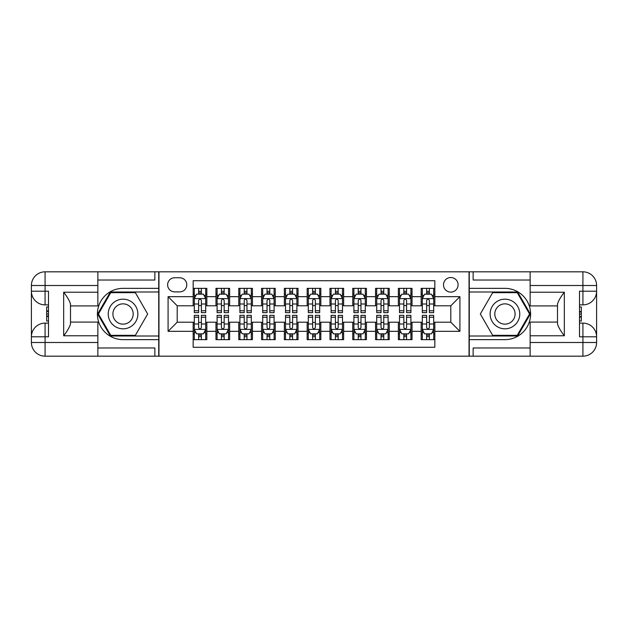 <?xml version="1.0" encoding="UTF-8"?>
<svg xmlns="http://www.w3.org/2000/svg" width="628" height="628" viewBox="0 0 628 628"><rect width="100%" height="100%" fill="white"/><g stroke="black" fill="none" stroke-linecap="round" stroke-linejoin="round"><path stroke-width="0.94" d="M450.794 277.521A7.293 7.293 0 0 0 443.501 284.814A7.293 7.293 0 0 0 450.794 292.114A7.293 7.293 0 0 0 458.095 284.814A7.293 7.293 0 0 0 450.794 277.521M97.858 347.975L154.857 347.975L154.857 356.178L530.142 356.178L530.142 342.496L582.917 342.496L582.917 336.796L579.503 336.796L579.503 291.204L582.917 291.204L582.917 285.505L530.142 285.505L530.142 292.224L564.337 292.224L564.337 335.776C560.694 331.089 558.41 327.141 557.499 323.93L557.499 304.07C558.41 300.859 560.694 296.911 564.337 292.224M434.835 288.354L421.16 288.354L421.16 296.675L412.039 296.675L412.039 305.789L421.16 305.789L421.16 296.675M412.039 296.675L412.039 288.354L398.356 288.354L398.356 296.675L389.242 296.675L389.242 305.789L398.356 305.789L398.356 296.675M389.242 296.675L389.242 288.354L375.56 288.354L375.56 296.675L366.438 296.675L366.438 305.789L375.56 305.789L375.56 296.675M366.438 296.675L366.438 288.354L352.755 288.354L352.755 296.675L343.642 296.675L343.642 305.789L352.755 305.789L352.755 296.675M343.642 296.675L343.642 288.354L329.959 288.354L329.959 296.675L320.837 296.675L320.837 305.789L329.959 305.789L329.959 296.675M320.837 296.675L320.837 288.354L307.163 288.354L307.163 296.675L298.041 296.675L298.041 305.789L307.163 305.789L307.163 296.675M298.041 296.675L298.041 288.354L284.358 288.354L284.358 296.675L275.245 296.675L275.245 305.789L284.358 305.789L284.358 296.675M275.245 296.675L275.245 288.354L261.562 288.354L261.562 296.675L252.44 296.675L252.44 305.789L261.562 305.789L261.562 296.675M252.44 296.675L252.44 288.354L238.758 288.354L238.758 296.675L229.644 296.675L229.644 305.789L238.758 305.789L238.758 296.675M229.644 296.675L229.644 288.354L215.961 288.354L215.961 305.789L206.84 305.789L206.84 288.354L193.165 288.354M193.165 339.646L206.84 339.646L206.84 322.211L215.961 322.211L215.961 339.646L229.644 339.646L229.644 322.211L238.758 322.211L238.758 331.325L229.644 331.325M238.758 331.325L238.758 339.646L252.44 339.646L252.44 322.211L261.562 322.211L261.562 331.325L252.44 331.325M261.562 331.325L261.562 339.646L275.245 339.646L275.245 322.211L284.358 322.211L284.358 331.325L275.245 331.325M284.358 331.325L284.358 339.646L298.041 339.646L298.041 322.211L307.163 322.211L307.163 331.325L298.041 331.325M307.163 331.325L307.163 339.646L320.837 339.646L320.837 322.211L329.959 322.211L329.959 331.325L320.837 331.325M329.959 331.325L329.959 339.646L343.642 339.646L343.642 322.211L352.755 322.211L352.755 331.325L343.642 331.325M352.755 331.325L352.755 339.646L366.438 339.646L366.438 322.211L375.56 322.211L375.56 331.325L366.438 331.325M375.56 331.325L375.56 339.646L389.242 339.646L389.242 322.211L398.356 322.211L398.356 331.325L389.242 331.325M398.356 331.325L398.356 339.646L412.039 339.646L412.039 322.211L421.16 322.211L421.16 331.325L412.039 331.325M174.694 291.887L179.71 291.887A7.065 7.065 0 0 0 186.775 284.814A7.065 7.065 0 0 0 179.71 277.749L174.694 277.749A7.065 7.065 0 0 0 167.629 284.814A7.065 7.065 0 0 0 174.694 291.887M530.142 280.025L473.143 280.025L473.143 271.822L469.038 271.822L469.038 356.178M469.038 271.822L97.858 271.822L97.858 285.505L45.083 285.505L45.083 291.204L48.497 291.204L48.497 336.796L45.083 336.796L45.083 342.496L97.858 342.496L97.858 335.776L63.663 335.776L63.663 292.224C67.306 296.911 69.59 300.859 70.501 304.07L70.501 323.93C69.59 327.141 67.306 331.089 63.663 335.776M158.963 356.178L158.963 271.822M434.835 296.675L434.835 280.716L193.165 280.716L193.165 305.789L177.206 305.789L177.206 322.211L193.165 322.211L193.165 347.284L434.835 347.284L434.835 322.211L450.794 322.211L450.794 305.789L434.835 305.789L434.835 296.675L459.916 296.675L459.916 331.325L434.835 331.325M193.165 331.325L168.084 331.325L168.084 296.675L193.165 296.675M421.16 331.325L421.16 339.646L434.835 339.646M193.165 294.053L194.303 294.053M198.636 294.053L201.368 294.053M205.701 294.053L206.84 294.053M193.165 305.561L194.303 305.561M198.636 305.561L201.368 305.561M205.701 305.561L206.84 305.561M193.165 322.439L194.303 322.439M198.636 322.439L201.368 322.439M205.701 322.439L206.84 322.439M193.165 333.947L194.303 333.947M198.636 333.947L201.368 333.947M205.701 333.947L206.84 333.947M215.961 305.561L217.1 305.561M221.433 305.561L224.172 305.561M228.506 305.561L229.644 305.561M215.961 294.053L217.1 294.053M221.433 294.053L224.172 294.053M228.506 294.053L229.644 294.053M215.961 322.439L217.1 322.439M221.433 322.439L224.172 322.439M228.506 322.439L229.644 322.439M215.961 333.947L217.1 333.947M221.433 333.947L224.172 333.947M228.506 333.947L229.644 333.947M238.758 322.439L239.904 322.439M244.237 322.439L246.969 322.439M251.302 322.439L252.44 322.439M238.758 333.947L239.904 333.947M244.237 333.947L246.969 333.947M251.302 333.947L252.44 333.947M238.758 294.053L239.904 294.053M244.237 294.053L246.969 294.053M251.302 294.053L252.44 294.053M238.758 305.561L239.904 305.561M244.237 305.561L246.969 305.561M251.302 305.561L252.44 305.561M261.562 322.439L262.7 322.439M267.033 322.439L269.765 322.439M274.098 322.439L275.245 322.439M261.562 333.947L262.7 333.947M267.033 333.947L269.765 333.947M274.098 333.947L275.245 333.947M261.562 294.053L262.7 294.053M267.033 294.053L269.765 294.053M274.098 294.053L275.245 294.053M261.562 305.561L262.7 305.561M267.033 305.561L269.765 305.561M274.098 305.561L275.245 305.561M284.358 322.439L285.505 322.439M289.83 322.439L292.57 322.439M296.903 322.439L298.041 322.439M284.358 333.947L285.505 333.947M289.83 333.947L292.57 333.947M296.903 333.947L298.041 333.947M284.358 294.053L285.505 294.053M289.83 294.053L292.57 294.053M296.903 294.053L298.041 294.053M284.358 305.561L285.505 305.561M289.83 305.561L292.57 305.561M296.903 305.561L298.041 305.561M307.163 322.439L308.301 322.439M312.634 322.439L315.366 322.439M319.699 322.439L320.837 322.439M307.163 333.947L308.301 333.947M312.634 333.947L315.366 333.947M319.699 333.947L320.837 333.947M307.163 294.053L308.301 294.053M312.634 294.053L315.366 294.053M319.699 294.053L320.837 294.053M307.163 305.561L308.301 305.561M312.634 305.561L315.366 305.561M319.699 305.561L320.837 305.561M329.959 322.439L331.097 322.439M335.43 322.439L338.17 322.439M342.496 322.439L343.642 322.439M329.959 333.947L331.097 333.947M335.43 333.947L338.17 333.947M342.496 333.947L343.642 333.947M329.959 294.053L331.097 294.053M335.43 294.053L338.17 294.053M342.496 294.053L343.642 294.053M329.959 305.561L331.097 305.561M335.43 305.561L338.17 305.561M342.496 305.561L343.642 305.561M352.755 322.439L353.902 322.439M358.235 322.439L360.967 322.439M365.3 322.439L366.438 322.439M352.755 333.947L353.902 333.947M358.235 333.947L360.967 333.947M365.3 333.947L366.438 333.947M352.755 294.053L353.902 294.053M358.235 294.053L360.967 294.053M365.3 294.053L366.438 294.053M352.755 305.561L353.902 305.561M358.235 305.561L360.967 305.561M365.3 305.561L366.438 305.561M375.56 322.439L376.698 322.439M381.031 322.439L383.763 322.439M388.096 322.439L389.242 322.439M375.56 333.947L376.698 333.947M381.031 333.947L383.763 333.947M388.096 333.947L389.242 333.947M375.56 294.053L376.698 294.053M381.031 294.053L383.763 294.053M388.096 294.053L389.242 294.053M375.56 305.561L376.698 305.561M381.031 305.561L383.763 305.561M388.096 305.561L389.242 305.561M398.356 322.439L399.494 322.439M403.828 322.439L406.567 322.439M410.9 322.439L412.039 322.439M398.356 333.947L399.494 333.947M403.828 333.947L406.567 333.947M410.9 333.947L412.039 333.947M398.356 294.053L399.494 294.053M403.828 294.053L406.567 294.053M410.9 294.053L412.039 294.053M398.356 305.561L399.494 305.561M403.828 305.561L406.567 305.561M410.9 305.561L412.039 305.561M421.16 322.439L422.299 322.439M426.632 322.439L429.364 322.439M433.697 322.439L434.835 322.439M421.16 333.947L422.299 333.947M426.632 333.947L429.364 333.947M433.697 333.947L434.835 333.947M421.16 294.053L422.299 294.053M426.632 294.053L429.364 294.053M433.697 294.053L434.835 294.053M421.16 305.561L422.299 305.561M426.632 305.561L429.364 305.561M433.697 305.561L434.835 305.561M177.206 305.789L168.084 296.675M177.206 322.211L168.084 331.325M459.916 296.675L450.794 305.789M459.916 331.325L450.794 322.211M201.368 291.314L198.636 291.314M205.701 310.774L201.368 310.774L201.368 312.634L205.701 312.634L205.701 298.724L203.425 294.163L196.58 294.163L194.303 298.724L194.303 312.634L198.636 312.634L198.636 310.774L194.303 310.774M194.303 298.724L194.303 288.354M205.701 298.724L205.701 288.354M198.636 294.163L198.636 288.354M201.368 288.354L201.368 294.163M201.368 310.774L201.368 300.435C200.458 298.677 199.547 298.677 198.636 300.435L198.636 310.774M198.636 336.687L201.368 336.687M194.303 317.226L198.636 317.226L198.636 315.366L194.303 315.366L194.303 329.276L196.58 333.837L203.425 333.837L205.701 329.276L205.701 315.366L201.368 315.366L201.368 317.226L205.701 317.226M205.701 329.276L205.701 339.646M194.303 329.276L194.303 339.646M201.368 333.837L201.368 339.646M198.636 339.646L198.636 333.837M198.636 317.226L198.636 327.565C199.547 329.323 200.458 329.323 201.368 327.565L201.368 317.226M130.467 301.165A14.821 14.821 0 0 0 110.222 306.59A14.821 14.821 0 0 0 115.646 326.835A14.821 14.821 0 0 0 135.891 321.41A14.821 14.821 0 0 0 130.467 301.165M128.128 305.216A10.142 10.142 0 0 0 114.265 308.929A10.142 10.142 0 0 0 117.978 322.784A10.142 10.142 0 0 0 131.841 319.071A10.142 10.142 0 0 0 128.128 305.216M135.365 335.321L110.748 335.321L98.439 314L110.748 292.679L135.365 292.679L147.666 314L135.365 335.321M512.354 301.165A14.821 14.821 0 0 0 492.109 306.59A14.821 14.821 0 0 0 497.533 326.835A14.821 14.821 0 0 0 517.778 321.41A14.821 14.821 0 0 0 512.354 301.165M510.022 305.216A10.142 10.142 0 0 0 496.159 308.929A10.142 10.142 0 0 0 499.872 322.784A10.142 10.142 0 0 0 513.735 319.071A10.142 10.142 0 0 0 510.022 305.216M517.252 335.321L492.635 335.321L480.334 314L492.635 292.679L517.252 292.679L529.561 314L517.252 335.321M158.735 271.822L158.735 288.354L123.057 288.354A25.646 25.646 0 0 0 97.403 314A25.646 25.646 0 0 0 123.057 339.646L158.735 339.646L158.735 356.178M63.663 292.224L97.858 292.224L97.858 285.505M97.858 292.224L97.858 305.907L70.501 305.907M97.858 342.496L97.858 356.178L45.083 356.178A13.683 13.683 0 0 1 31.4 342.496L31.4 285.505A13.683 13.683 0 0 1 45.083 271.822L97.858 271.822M158.735 288.354L158.735 291.996L110.355 291.996L97.646 314L110.355 336.004L158.735 336.004L158.735 291.996M158.735 336.004L158.735 339.646M70.501 322.093L97.858 322.093L97.858 335.776M154.857 356.178L97.858 356.178M31.4 336.796A13.683 13.683 0 0 1 45.083 323.122A13.683 13.683 0 0 0 31.4 336.796L45.083 336.796L45.083 323.122L48.497 323.122M48.497 304.878L45.083 304.878L45.083 291.204L31.4 291.204A13.683 13.683 0 0 0 45.083 304.878A13.683 13.683 0 0 1 31.4 291.204M154.857 271.822L154.857 280.025L97.858 280.025M48.497 306.982L46.676 306.982L46.676 316.01L48.497 316.01M46.676 313.89L48.497 313.89M46.676 311.378L48.497 311.378M46.676 310.962L48.497 310.962M46.676 316.01L46.676 321.018L48.497 321.018M46.676 316.457L48.497 316.457M469.265 356.178L469.265 339.646L504.943 339.646A25.646 25.646 0 0 0 530.597 314A25.646 25.646 0 0 0 504.943 288.354L469.265 288.354L469.265 271.822M564.337 335.776L530.142 335.776L530.142 342.496M530.142 335.776L530.142 322.093L557.499 322.093M530.142 285.505L530.142 271.822L582.917 271.822A13.683 13.683 0 0 1 596.6 285.505L596.6 342.496A13.683 13.683 0 0 1 582.917 356.178L530.142 356.178M469.265 339.646L469.265 336.004L517.645 336.004L530.354 314L517.645 291.996L469.265 291.996L469.265 336.004M469.265 291.996L469.265 288.354M557.499 305.907L530.142 305.907L530.142 292.224M473.143 271.822L530.142 271.822M596.6 291.204A13.683 13.683 0 0 1 582.917 304.878A13.683 13.683 0 0 0 596.6 291.204L582.917 291.204L582.917 304.878L579.503 304.878M579.503 323.122L582.917 323.122L582.917 336.796L596.6 336.796A13.683 13.683 0 0 0 582.917 323.122A13.683 13.683 0 0 1 596.6 336.796M473.143 356.178L473.143 347.975L530.142 347.975M579.503 321.018L581.324 321.018L581.324 311.99L579.503 311.99M581.324 314.11L579.503 314.11M581.324 316.622L579.503 316.622M581.324 317.038L579.503 317.038M581.324 311.99L581.324 306.982L579.503 306.982M581.324 311.543L579.503 311.543M224.172 291.314L221.433 291.314M228.506 310.774L224.172 310.774L224.172 312.634L228.506 312.634L228.506 298.724L226.221 294.163L219.384 294.163L217.1 298.724L217.1 312.634L221.433 312.634L221.433 310.774L217.1 310.774M217.1 298.724L217.1 288.354M228.506 298.724L228.506 288.354M221.433 294.163L221.433 288.354M224.172 288.354L224.172 294.163M224.172 310.774L224.172 300.435C223.262 298.677 222.343 298.677 221.433 300.435L221.433 310.774M246.969 291.314L244.237 291.314M251.302 310.774L246.969 310.774L246.969 312.634L251.302 312.634L251.302 298.724L249.018 294.163L242.18 294.163L239.904 298.724L239.904 312.634L244.237 312.634L244.237 310.774L239.904 310.774M239.904 298.724L239.904 288.354M251.302 298.724L251.302 288.354M244.237 294.163L244.237 288.354M246.969 288.354L246.969 294.163M246.969 310.774L246.969 300.435C246.058 298.677 245.148 298.677 244.237 300.435L244.237 310.774M269.765 291.314L267.033 291.314M274.098 310.774L269.765 310.774L269.765 312.634L274.098 312.634L274.098 298.724L271.822 294.163L264.985 294.163L262.7 298.724L262.7 312.634L267.033 312.634L267.033 310.774L262.7 310.774M262.7 298.724L262.7 288.354M274.098 298.724L274.098 288.354M267.033 294.163L267.033 288.354M269.765 288.354L269.765 294.163M269.765 310.774L269.765 300.435C268.855 298.677 267.944 298.677 267.033 300.435L267.033 310.774M292.57 291.314L289.83 291.314M296.903 310.774L292.57 310.774L292.57 312.634L296.903 312.634L296.903 298.724L294.618 294.163L287.781 294.163L285.505 298.724L285.505 312.634L289.83 312.634L289.83 310.774L285.505 310.774M285.505 298.724L285.505 288.354M296.903 298.724L296.903 288.354M289.83 294.163L289.83 288.354M292.57 288.354L292.57 294.163M292.57 310.774L292.57 300.435C291.659 298.677 290.748 298.677 289.83 300.435L289.83 310.774M221.433 336.687L224.172 336.687M217.1 317.226L221.433 317.226L221.433 315.366L217.1 315.366L217.1 329.276L219.384 333.837L226.221 333.837L228.506 329.276L228.506 315.366L224.172 315.366L224.172 317.226L228.506 317.226M228.506 329.276L228.506 339.646M217.1 329.276L217.1 339.646M224.172 333.837L224.172 339.646M221.433 339.646L221.433 333.837M221.433 317.226L221.433 327.565C222.343 329.323 223.254 329.323 224.172 327.565L224.172 317.226M244.237 336.687L246.969 336.687M239.904 317.226L244.237 317.226L244.237 315.366L239.904 315.366L239.904 329.276L242.18 333.837L249.018 333.837L251.302 329.276L251.302 315.366L246.969 315.366L246.969 317.226L251.302 317.226M251.302 329.276L251.302 339.646M239.904 329.276L239.904 339.646M246.969 333.837L246.969 339.646M244.237 339.646L244.237 333.837M244.237 317.226L244.237 327.565C245.148 329.323 246.058 329.323 246.969 327.565L246.969 317.226M267.033 336.687L269.765 336.687M262.7 317.226L267.033 317.226L267.033 315.366L262.7 315.366L262.7 329.276L264.985 333.837L271.822 333.837L274.098 329.276L274.098 315.366L269.765 315.366L269.765 317.226L274.098 317.226M274.098 329.276L274.098 339.646M262.7 329.276L262.7 339.646M269.765 333.837L269.765 339.646M267.033 339.646L267.033 333.837M267.033 317.226L267.033 327.565C267.944 329.323 268.855 329.323 269.765 327.565L269.765 317.226M289.83 336.687L292.57 336.687M285.505 317.226L289.83 317.226L289.83 315.366L285.505 315.366L285.505 329.276L287.781 333.837L294.618 333.837L296.903 329.276L296.903 315.366L292.57 315.366L292.57 317.226L296.903 317.226M296.903 329.276L296.903 339.646M285.505 329.276L285.505 339.646M292.57 333.837L292.57 339.646M289.83 339.646L289.83 333.837M289.83 317.226L289.83 327.565C290.74 329.323 291.659 329.323 292.57 327.565L292.57 317.226M315.366 291.314L312.634 291.314M319.699 310.774L315.366 310.774L315.366 312.634L319.699 312.634L319.699 298.724L317.423 294.163L310.577 294.163L308.301 298.724L308.301 312.634L312.634 312.634L312.634 310.774L308.301 310.774M308.301 298.724L308.301 288.354M319.699 298.724L319.699 288.354M312.634 294.163L312.634 288.354M315.366 288.354L315.366 294.163M315.366 310.774L315.366 300.435C314.455 298.677 313.545 298.677 312.634 300.435L312.634 310.774M312.634 336.687L315.366 336.687M308.301 317.226L312.634 317.226L312.634 315.366L308.301 315.366L308.301 329.276L310.577 333.837L317.423 333.837L319.699 329.276L319.699 315.366L315.366 315.366L315.366 317.226L319.699 317.226M319.699 329.276L319.699 339.646M308.301 329.276L308.301 339.646M315.366 333.837L315.366 339.646M312.634 339.646L312.634 333.837M312.634 317.226L312.634 327.565C313.545 329.323 314.455 329.323 315.366 327.565L315.366 317.226M338.17 291.314L335.43 291.314M342.496 310.774L338.17 310.774L338.17 312.634L342.496 312.634L342.496 298.724L340.219 294.163L333.382 294.163L331.097 298.724L331.097 312.634L335.43 312.634L335.43 310.774L331.097 310.774M331.097 298.724L331.097 288.354M342.496 298.724L342.496 288.354M335.43 294.163L335.43 288.354M338.17 288.354L338.17 294.163M338.17 310.774L338.17 300.435C337.26 298.677 336.341 298.677 335.43 300.435L335.43 310.774M335.43 336.687L338.17 336.687M331.097 317.226L335.43 317.226L335.43 315.366L331.097 315.366L331.097 329.276L333.382 333.837L340.219 333.837L342.496 329.276L342.496 315.366L338.17 315.366L338.17 317.226L342.496 317.226M342.496 329.276L342.496 339.646M331.097 329.276L331.097 339.646M338.17 333.837L338.17 339.646M335.43 339.646L335.43 333.837M335.43 317.226L335.43 327.565C336.341 329.323 337.252 329.323 338.17 327.565L338.17 317.226M360.967 291.314L358.235 291.314M365.3 310.774L360.967 310.774L360.967 312.634L365.3 312.634L365.3 298.724L363.015 294.163L356.178 294.163L353.902 298.724L353.902 312.634L358.235 312.634L358.235 310.774L353.902 310.774M353.902 298.724L353.902 288.354M365.3 298.724L365.3 288.354M358.235 294.163L358.235 288.354M360.967 288.354L360.967 294.163M360.967 310.774L360.967 300.435C360.056 298.677 359.145 298.677 358.235 300.435L358.235 310.774M358.235 336.687L360.967 336.687M353.902 317.226L358.235 317.226L358.235 315.366L353.902 315.366L353.902 329.276L356.178 333.837L363.015 333.837L365.3 329.276L365.3 315.366L360.967 315.366L360.967 317.226L365.3 317.226M365.3 329.276L365.3 339.646M353.902 329.276L353.902 339.646M360.967 333.837L360.967 339.646M358.235 339.646L358.235 333.837M358.235 317.226L358.235 327.565C359.145 329.323 360.056 329.323 360.967 327.565L360.967 317.226M383.763 291.314L381.031 291.314M388.096 310.774L383.763 310.774L383.763 312.634L388.096 312.634L388.096 298.724L385.82 294.163L378.982 294.163L376.698 298.724L376.698 312.634L381.031 312.634L381.031 310.774L376.698 310.774M376.698 298.724L376.698 288.354M388.096 298.724L388.096 288.354M381.031 294.163L381.031 288.354M383.763 288.354L383.763 294.163M383.763 310.774L383.763 300.435C382.852 298.677 381.942 298.677 381.031 300.435L381.031 310.774M381.031 336.687L383.763 336.687M376.698 317.226L381.031 317.226L381.031 315.366L376.698 315.366L376.698 329.276L378.982 333.837L385.82 333.837L388.096 329.276L388.096 315.366L383.763 315.366L383.763 317.226L388.096 317.226M388.096 329.276L388.096 339.646M376.698 329.276L376.698 339.646M383.763 333.837L383.763 339.646M381.031 339.646L381.031 333.837M381.031 317.226L381.031 327.565C381.942 329.323 382.852 329.323 383.763 327.565L383.763 317.226M406.567 291.314L403.828 291.314M410.9 310.774L406.567 310.774L406.567 312.634L410.9 312.634L410.9 298.724L408.616 294.163L401.779 294.163L399.494 298.724L399.494 312.634L403.828 312.634L403.828 310.774L399.494 310.774M399.494 298.724L399.494 288.354M410.9 298.724L410.9 288.354M403.828 294.163L403.828 288.354M406.567 288.354L406.567 294.163M406.567 310.774L406.567 300.435C405.657 298.677 404.746 298.677 403.828 300.435L403.828 310.774M403.828 336.687L406.567 336.687M399.494 317.226L403.828 317.226L403.828 315.366L399.494 315.366L399.494 329.276L401.779 333.837L408.616 333.837L410.9 329.276L410.9 315.366L406.567 315.366L406.567 317.226L410.9 317.226M410.9 329.276L410.9 339.646M399.494 329.276L399.494 339.646M406.567 333.837L406.567 339.646M403.828 339.646L403.828 333.837M403.828 317.226L403.828 327.565C404.738 329.323 405.657 329.323 406.567 327.565L406.567 317.226M429.364 291.314L426.632 291.314M433.697 310.774L429.364 310.774L429.364 312.634L433.697 312.634L433.697 298.724L431.42 294.163L424.575 294.163L422.299 298.724L422.299 312.634L426.632 312.634L426.632 310.774L422.299 310.774M422.299 298.724L422.299 288.354M433.697 298.724L433.697 288.354M426.632 294.163L426.632 288.354M429.364 288.354L429.364 294.163M429.364 310.774L429.364 300.435C428.453 298.677 427.542 298.677 426.632 300.435L426.632 310.774M426.632 336.687L429.364 336.687M422.299 317.226L426.632 317.226L426.632 315.366L422.299 315.366L422.299 329.276L424.575 333.837L431.42 333.837L433.697 329.276L433.697 315.366L429.364 315.366L429.364 317.226L433.697 317.226M433.697 329.276L433.697 339.646M422.299 329.276L422.299 339.646M429.364 333.837L429.364 339.646M426.632 339.646L426.632 333.837M426.632 317.226L426.632 327.565C427.542 329.323 428.453 329.323 429.364 327.565L429.364 317.226M215.961 331.325L206.84 331.325M215.961 296.675L206.84 296.675M205.646 298.614L194.358 298.614M194.303 295.419L195.952 295.419M204.053 295.419L205.701 295.419M198.636 304.007L194.303 304.007M205.701 304.007L201.368 304.007M201.368 292.766L198.636 292.766M194.358 329.386L205.646 329.386M205.701 332.581L204.053 332.581M195.952 332.581L194.303 332.581M201.368 323.993L205.701 323.993M194.303 323.993L198.636 323.993M198.636 335.234L201.368 335.234M45.083 271.822A13.683 13.683 0 0 0 31.4 285.505L45.083 285.505L45.083 271.822M45.083 356.178L45.083 342.496L31.4 342.496A13.683 13.683 0 0 0 45.083 356.178M582.917 356.178A13.683 13.683 0 0 0 596.6 342.496L582.917 342.496L582.917 356.178M582.917 271.822L582.917 285.505L596.6 285.505A13.683 13.683 0 0 0 582.917 271.822M228.443 298.614L217.162 298.614M217.1 295.419L218.756 295.419M226.849 295.419L228.506 295.419M221.433 304.007L217.1 304.007M228.506 304.007L224.172 304.007M224.172 292.766L221.433 292.766M251.247 298.614L239.959 298.614M239.904 295.419L241.552 295.419M249.646 295.419L251.302 295.419M244.237 304.007L239.904 304.007M251.302 304.007L246.969 304.007M246.969 292.766L244.237 292.766M274.044 298.614L262.755 298.614M262.7 295.419L264.357 295.419M272.45 295.419L274.098 295.419M267.033 304.007L262.7 304.007M274.098 304.007L269.765 304.007M269.765 292.766L267.033 292.766M296.84 298.614L285.559 298.614M285.505 295.419L287.153 295.419M295.246 295.419L296.903 295.419M289.83 304.007L285.505 304.007M296.903 304.007L292.57 304.007M292.57 292.766L289.83 292.766M217.162 329.386L228.443 329.386M228.506 332.581L226.849 332.581M218.756 332.581L217.1 332.581M224.172 323.993L228.506 323.993M217.1 323.993L221.433 323.993M221.433 335.234L224.172 335.234M239.959 329.386L251.247 329.386M251.302 332.581L249.646 332.581M241.552 332.581L239.904 332.581M246.969 323.993L251.302 323.993M239.904 323.993L244.237 323.993M244.237 335.234L246.969 335.234M262.755 329.386L274.044 329.386M274.098 332.581L272.45 332.581M264.357 332.581L262.7 332.581M269.765 323.993L274.098 323.993M262.7 323.993L267.033 323.993M267.033 335.234L269.765 335.234M285.559 329.386L296.84 329.386M296.903 332.581L295.246 332.581M287.153 332.581L285.505 332.581M292.57 323.993L296.903 323.993M285.505 323.993L289.83 323.993M289.83 335.234L292.57 335.234M319.644 298.614L308.356 298.614M308.301 295.419L309.949 295.419M318.051 295.419L319.699 295.419M312.634 304.007L308.301 304.007M319.699 304.007L315.366 304.007M315.366 292.766L312.634 292.766M308.356 329.386L319.644 329.386M319.699 332.581L318.051 332.581M309.949 332.581L308.301 332.581M315.366 323.993L319.699 323.993M308.301 323.993L312.634 323.993M312.634 335.234L315.366 335.234M342.441 298.614L331.16 298.614M331.097 295.419L332.754 295.419M340.847 295.419L342.496 295.419M335.43 304.007L331.097 304.007M342.496 304.007L338.17 304.007M338.17 292.766L335.43 292.766M331.16 329.386L342.441 329.386M342.496 332.581L340.847 332.581M332.754 332.581L331.097 332.581M338.17 323.993L342.496 323.993M331.097 323.993L335.43 323.993M335.43 335.234L338.17 335.234M365.245 298.614L353.957 298.614M353.902 295.419L355.55 295.419M363.643 295.419L365.3 295.419M358.235 304.007L353.902 304.007M365.3 304.007L360.967 304.007M360.967 292.766L358.235 292.766M353.957 329.386L365.245 329.386M365.3 332.581L363.643 332.581M355.55 332.581L353.902 332.581M360.967 323.993L365.3 323.993M353.902 323.993L358.235 323.993M358.235 335.234L360.967 335.234M388.041 298.614L376.753 298.614M376.698 295.419L378.354 295.419M386.448 295.419L388.096 295.419M381.031 304.007L376.698 304.007M388.096 304.007L383.763 304.007M383.763 292.766L381.031 292.766M376.753 329.386L388.041 329.386M388.096 332.581L386.448 332.581M378.354 332.581L376.698 332.581M383.763 323.993L388.096 323.993M376.698 323.993L381.031 323.993M381.031 335.234L383.763 335.234M410.838 298.614L399.557 298.614M399.494 295.419L401.151 295.419M409.244 295.419L410.9 295.419M403.828 304.007L399.494 304.007M410.9 304.007L406.567 304.007M406.567 292.766L403.828 292.766M399.557 329.386L410.838 329.386M410.9 332.581L409.244 332.581M401.151 332.581L399.494 332.581M406.567 323.993L410.9 323.993M399.494 323.993L403.828 323.993M403.828 335.234L406.567 335.234M433.642 298.614L422.354 298.614M422.299 295.419L423.947 295.419M432.048 295.419L433.697 295.419M426.632 304.007L422.299 304.007M433.697 304.007L429.364 304.007M429.364 292.766L426.632 292.766M422.354 329.386L433.642 329.386M433.697 332.581L432.048 332.581M423.947 332.581L422.299 332.581M429.364 323.993L433.697 323.993M422.299 323.993L426.632 323.993M426.632 335.234L429.364 335.234"/></g></svg>
